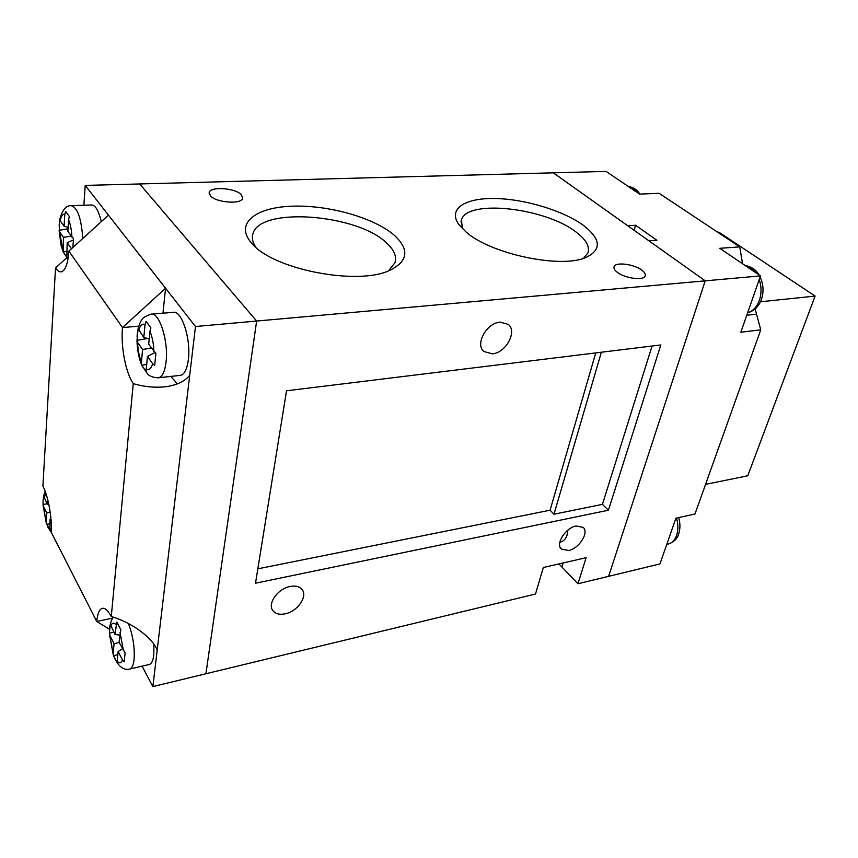 <?xml version="1.0" encoding="UTF-8"?>
<svg xmlns="http://www.w3.org/2000/svg" width="858" height="858" viewBox="0 0 858 858"><rect width="100%" height="100%" fill="white"/><g stroke="black" fill="none" stroke-linecap="round" stroke-linejoin="round"><path stroke-width="1.29" d="M179.912 375.418L180.652 375.332C184.534 374.27 187.098 369.047 188.342 359.663C191.184 339.06 181.521 309.674 173.059 312.366L151.748 314.125M149.056 664.542L149.399 664.457C151.63 663.684 153.089 660.542 153.797 655.008L153.914 644.315M122.49 659.963L124.185 661.84L125.118 652.799L119.069 642.288L120.828 629.708L116.817 622.093L114.983 634.427L110.242 624.206L109.395 633.193L113.535 655.651L117.471 663.395L117.192 661.207C119.466 663.695 121.235 663.288 122.49 659.963L118.147 651.544L117.192 661.207M113.535 655.651L117.836 654.718M149.217 338.878L143.801 337.441L138.095 328.689L136.99 340.379L137.58 342.374C137.859 349.807 139.135 356.381 141.398 362.119L142.621 349.517L137.58 342.374M153.914 351.566C153.646 343.897 152.327 337.151 149.968 331.338L148.681 344.262L155.899 353.507L154.676 365.379L152.67 363.738L147.479 356.381L146.225 369.037C148.97 370.506 151.115 368.747 152.67 363.738M146.686 364.393L141.817 365.283L146.493 372.04L146.225 369.037M141.817 365.283L141.398 362.119M47.083 503.732L43.082 504.536L43.093 500.289L43.586 496.021L47.308 504.161L47.608 499.131M50.922 518.715L50.021 519.229L49.796 530.566L46.225 522.114L46.772 512.934L43.393 506.37L46.225 522.114M43.082 504.536L43.393 506.37M71.922 237.151C71.589 230.276 70.485 224.421 68.619 219.594L67.879 231.499L73.541 238.696L72.823 247.522M66.645 251.383L63.192 251.941L66.827 257.185L67.181 242.685L71.504 248.723M63.192 251.941L63.428 237.355L59.513 231.81L62.72 248.992M60.157 220.731L64.093 226.222L64.811 214.371C62.731 213.749 61.175 215.862 60.157 220.731L59.76 219.476L59.181 224.86L59.513 231.81M64.811 214.371L65.648 211.422L69.359 216.495L68.619 219.594M50.021 519.229L51.126 521.374M143.801 337.441L145.045 324.571L146.085 321.353L150.89 327.917L149.968 331.338M119.187 642.503L114.093 643.661L113.159 653.303M114.093 643.661L109.867 635.446M142.085 666.162L152.874 686.593L195.485 326.523L165.562 288.224L162.966 313.202M170.86 376.415L177.338 383.891M138.76 326.158L122.49 327.584L165.562 288.224L85.232 185.414L83.88 205.244M101.276 221.664C98.616 210.575 95.345 205.008 91.441 204.976L71.825 205.663M85.232 185.414L139.693 183.955L256.639 321.042L139.693 183.955L606.07 171.407L639.596 194.101L659.169 193.318L739.735 246.879L719.744 248.316L760.499 275.89L740.829 332.228L760.756 329.826L755.126 308.912M152.874 686.593L205.92 673.755L256.639 321.042L195.485 326.523M66.645 257.818L55.534 267.953C57.475 270.806 59.384 272.104 61.283 271.825C65.347 270.688 67.879 263.781 68.876 251.115L108.451 215.143M55.534 267.953L42.9 486.111C48.166 495.763 52.199 518.082 51.18 532.121L96.74 621.449L109.492 629.246M157.186 650.139C152.713 637.826 131.381 622.168 111.272 616.548C107.979 610.424 104.944 607.7 102.156 608.365C99.271 609.395 97.469 613.76 96.74 621.449L112.827 618.082M111.272 616.548L133.258 383.633C144.616 386.958 155.727 387.955 166.602 386.626C177.37 384.888 185.071 381.102 189.725 375.268M68.876 251.115L122.49 327.584C120.678 346.535 125.665 372.694 133.258 383.633M122.415 648.734L118.147 651.544M113.814 632.174L109.395 633.161M119.777 635.177L114.983 634.427M151.33 347.951L142.621 349.517M147.683 338.47L136.99 340.379M154.815 352.595L147.479 356.381M49.732 523.777L46.654 524.41M50.193 512.237L46.772 512.934M48.852 504.472L47.308 504.161M73.37 239.961L67.181 242.685M71.182 236.111L63.428 237.355M68.05 228.839L59.138 230.255M68.136 227.424L64.093 226.222M760.756 329.826L694.98 514.006L675.922 518.178L659.952 563.92L577.96 583.751L586.132 557.689L543.329 567.503L535.499 594.026L205.92 673.755L256.639 321.042L760.499 275.89M705.212 280.834L608.612 576.34L705.212 280.834L553.313 172.833L627.67 225.697L635.606 225.257L656.885 240.272L648.895 240.798L705.212 280.834M742.556 263.749L739.735 246.879M634.137 230.298L635.606 225.257M583.601 225.504C601.072 239.189 601.812 249.871 585.832 257.529C560.714 268.854 490.454 253.947 466.023 231.96L458.708 224.303C447.737 208.751 465.186 197.801 495.259 198.509C525.257 199.099 563.567 210.714 583.601 225.504M583.483 258.355L587.912 252.981C589.972 246.621 586.111 239.714 576.319 232.25C545.86 207.872 466.956 198.777 461.443 219.948L462.408 228.657M394.97 235.864C409.62 249.893 407.882 261.39 389.746 270.356C358.076 285.843 273.541 269.691 252.134 243.704L251.212 242.685C234.566 223.38 255.813 207.132 292.771 206.167C329.558 204.955 375.354 218.157 394.97 235.864M388.545 270.838L395.012 262.698C396.836 256.467 394.133 249.989 386.904 243.286C357.915 214.017 258.837 206.167 252.82 234.223C251.684 238.331 252.724 242.707 255.931 247.361M492.353 353.839C505.855 352.938 517.567 331.478 508.279 324.378L500.171 322.136C486.625 322.812 474.764 344.423 483.891 351.501L492.353 353.839M568.639 550.493C579.096 548.605 589.317 532.507 583.193 527.391L576.093 525.975C565.615 527.724 555.276 543.951 561.325 549.045L568.639 550.493M559.834 542.149L560.553 542.031C563.717 541.076 565.862 538.803 567.009 535.22L567.975 530.04M285.221 613.813C297.533 611.475 308.054 596.278 302.005 589.457C299.453 586.454 295.474 585.467 290.079 586.475C277.756 588.642 267.042 603.935 272.962 610.767C275.59 613.91 279.676 614.929 285.221 613.813M241.43 194.798L242.717 198.209C241.913 204.59 216.044 202.735 210.392 195.817L209.223 192.546C210.156 186.143 235.596 187.988 241.43 194.798M641.913 270.227C644.68 272.329 645.774 274.228 645.184 275.911C643.865 280.909 624.86 278.432 617.213 272.222C614.564 270.163 613.534 268.318 614.103 266.688C615.486 261.69 634.137 264.103 641.913 270.227M608.429 510.22L255.523 583.193L286.518 390.787L660.81 344.948L608.429 510.22L602.434 504.375L553.978 514.21L601.372 352.23M558.955 563.91L577.96 583.751M257.84 568.833L550.085 510.21L553.978 514.21M602.434 504.375L652.059 346.021M550.085 510.21L595.752 352.917M717.749 232.261L718.897 232.186L815.1 296.074L747.758 475.782L705.566 484.373M815.1 296.074L760.456 301.78M138.095 328.689C139.404 324.077 140.648 321.096 141.827 319.766C142.074 318.189 145.12 316.323 150.976 314.189C159.18 311.497 168.715 341.194 166.055 361.979C164.897 371.439 162.43 376.694 158.676 377.756L157.99 377.831M128.4 623.509C132.99 635.596 134.878 647.597 134.052 659.523C133.408 665.079 132.003 668.243 129.848 669.004L129.526 669.079M49.442 528.442L51.298 529.322M66.463 254.365L68.64 254.086M71.032 249.152L71.203 248.38M59.781 219.487C62.259 209.942 66.087 205.341 71.278 205.684C77.467 207.422 81.306 218.35 82.797 238.46M46.139 494.058L43.908 497.619M145.045 324.571C142.289 323.348 140.186 325.279 138.717 330.362M123.434 650.686L120.045 632.432M115.937 624.603C113.653 622.275 111.915 622.822 110.736 626.243M668.082 544.069L668.639 543.94C672.232 542.91 674.871 540.111 676.554 535.553C678.313 530.255 678.292 524.42 676.512 518.05M747.629 312.741C752.949 311.186 756.863 307.078 759.362 300.439C761.614 293.597 761.572 286.647 759.212 279.569M636.507 191.999C634.062 188.642 631.231 186.733 628.013 186.261M755.501 272.501C752.552 268.64 749.12 266.312 745.184 265.53M746.75 315.251L756.08 314.21M563.213 562.945L562.054 566.752M137.012 340.916C137.237 350.085 138.889 358.333 141.978 365.658L147.78 374.174C147.833 374.356 151.244 377.799 158.676 377.756L180.652 375.332M114.5 658.065C118.962 667.009 124.078 670.656 129.848 669.004L149.399 664.457M113.31 655.04L109.406 633.912M109.459 629.901L109.545 628.549M137.237 334.416L137.087 336.486M51.416 532.604L47.458 526.447M46.396 523.691L43.082 505.341M67.954 259.17L63.278 252.134M63.127 251.791L61.122 245.57L59.127 230.877M43.597 496.021L45.152 491.248M137.291 333.816L138.052 328.882M113.481 617.245C111.679 619.068 110.392 622.597 109.62 627.831M678.657 517.578C680.362 523.401 680.351 528.914 678.614 534.116C677.423 538.524 674.098 541.795 668.639 543.94L666.773 544.38M747.618 312.773C754.289 310.886 758.89 306.435 761.421 299.442C763.92 291.784 763.481 284.309 760.102 277.027M639.682 194.09C637.751 190.165 633.847 187.537 627.959 186.218M745.001 265.401C751.64 266.827 756.252 269.938 758.826 274.764M209.223 192.546L209.137 193.243M272.447 609.974L272.962 610.767M460.993 221.986L461.443 219.948M253.217 244.841L251.212 242.685M459.738 225.665L458.708 224.303"/></g></svg>
